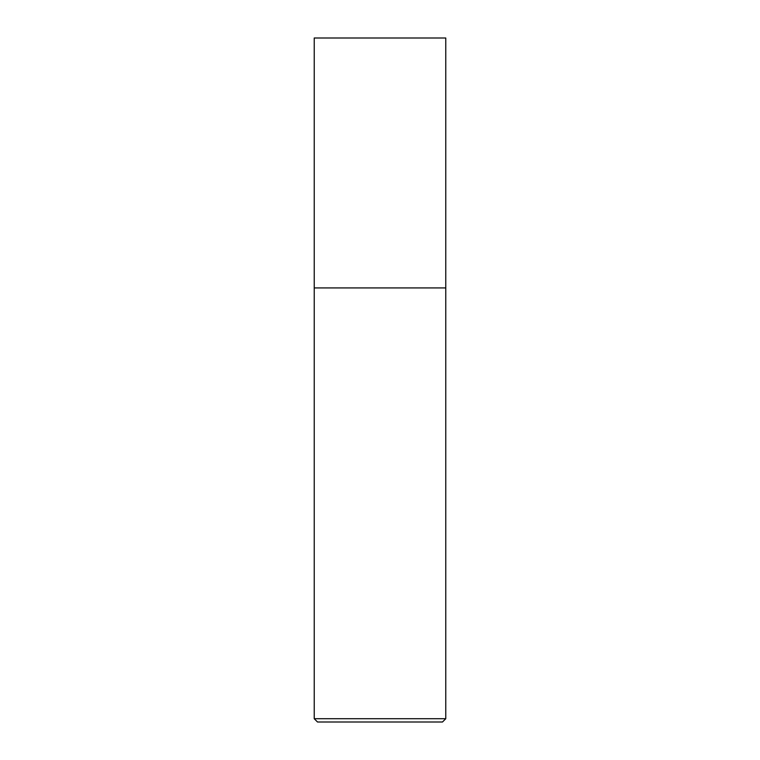 <?xml version="1.0" encoding="UTF-8"?>
<svg xmlns="http://www.w3.org/2000/svg" width="760" height="760" viewBox="0 0 760 760"><rect width="100%" height="100%" fill="white"/><g stroke="black" fill="none" stroke-linecap="round" stroke-linejoin="round"><path stroke-width="0.57" stroke-dasharray="3.8 2.85" d="M445.769 287.926L314.231 287.926L445.769 287.926M445.769 718.713L314.231 718.713M442.481 722L317.519 722M445.769 38L314.231 38"/><path stroke-width="1.14" d="M380 287.926L445.769 287.926L445.769 38L314.231 38L314.231 287.926L445.769 287.926L445.769 718.713L314.231 718.713L314.231 287.926L380 287.926M314.231 718.713L317.519 722L442.481 722L445.769 718.713"/></g></svg>
